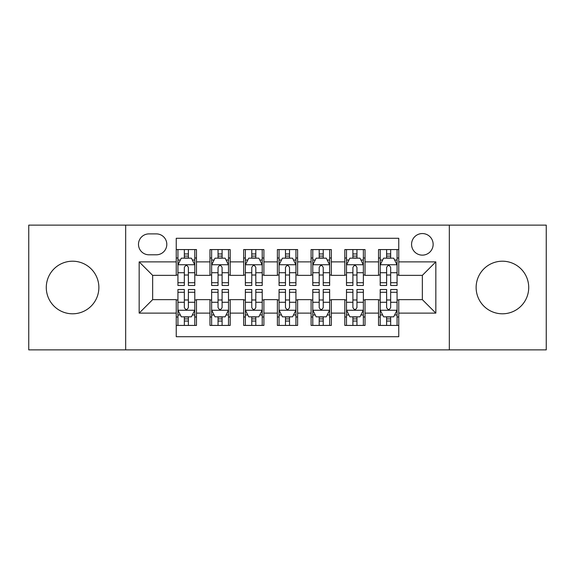 <?xml version="1.0" encoding="UTF-8"?>
<svg xmlns="http://www.w3.org/2000/svg" width="575" height="575" viewBox="0 0 575 575"><rect width="100%" height="100%" fill="white"/><g stroke="black" fill="none" stroke-linecap="round" stroke-linejoin="round"><path stroke-width="0.86" d="M502.421 261.201A26.299 26.299 0 0 0 476.129 287.5A26.299 26.299 0 0 0 502.421 313.799A26.299 26.299 0 0 0 528.72 287.5A26.299 26.299 0 0 0 502.421 261.201M72.579 261.201A26.299 26.299 0 0 0 46.28 287.5A26.299 26.299 0 0 0 72.579 313.799A26.299 26.299 0 0 0 98.871 287.5A26.299 26.299 0 0 0 72.579 261.201M422.352 233.558A10.788 10.788 0 0 0 411.563 244.346A10.788 10.788 0 0 0 422.352 255.135A10.788 10.788 0 0 0 433.14 244.346A10.788 10.788 0 0 0 422.352 233.558M449.327 349.873L546.25 349.873L546.25 225.127L449.327 225.127L449.327 349.873L125.673 349.873L125.673 225.127L28.75 225.127L28.75 349.873L125.673 349.873M398.755 249.572L378.522 249.572L378.522 261.877L365.039 261.877L365.039 275.36L378.522 275.36L378.522 261.877M365.039 261.877L365.039 249.572L344.813 249.572L344.813 261.877L331.329 261.877L331.329 275.36L344.813 275.36L344.813 261.877M331.329 261.877L331.329 249.572L311.097 249.572L311.097 261.877L297.613 261.877L297.613 275.36L311.097 275.36L311.097 261.877M297.613 261.877L297.613 249.572L277.387 249.572L277.387 261.877L263.903 261.877L263.903 275.36L277.387 275.36L277.387 261.877M263.903 261.877L263.903 249.572L243.671 249.572L243.671 261.877L230.187 261.877L230.187 275.36L243.671 275.36L243.671 261.877M230.187 261.877L230.187 249.572L209.961 249.572L209.961 275.36L196.478 275.36L196.478 249.572L176.245 249.572M176.245 325.428L196.478 325.428L196.478 299.64L209.961 299.64L209.961 325.428L230.187 325.428L230.187 299.64L243.671 299.64L243.671 313.123L230.187 313.123M243.671 313.123L243.671 325.428L263.903 325.428L263.903 299.64L277.387 299.64L277.387 313.123L263.903 313.123M277.387 313.123L277.387 325.428L297.613 325.428L297.613 299.64L311.097 299.64L311.097 313.123L297.613 313.123M311.097 313.123L311.097 325.428L331.329 325.428L331.329 299.64L344.813 299.64L344.813 313.123L331.329 313.123M344.813 313.123L344.813 325.428L365.039 325.428L365.039 299.64L378.522 299.64L378.522 313.123L365.039 313.123M148.939 254.797L156.357 254.797A10.451 10.451 0 0 0 166.808 244.346A10.451 10.451 0 0 0 156.357 233.896L148.939 233.896A10.451 10.451 0 0 0 138.489 244.346A10.451 10.451 0 0 0 148.939 254.797M449.327 225.127L125.673 225.127M398.755 261.877L398.755 238.28L176.245 238.28L176.245 275.36L152.648 275.36L152.648 299.64L176.245 299.64L176.245 336.72L398.755 336.72L398.755 299.64L422.352 299.64L422.352 275.36L398.755 275.36L398.755 261.877L435.836 261.877L435.836 313.123L398.755 313.123M176.245 313.123L139.164 313.123L139.164 261.877L176.245 261.877M378.522 313.123L378.522 325.428L398.755 325.428M176.245 258.002L177.934 258.002M184.338 258.002L188.384 258.002M194.788 258.002L196.478 258.002M176.245 275.022L177.934 275.022M184.338 275.022L188.384 275.022M194.788 275.022L196.478 275.022M176.245 299.978L177.934 299.978M184.338 299.978L188.384 299.978M194.788 299.978L196.478 299.978M176.245 316.998L177.934 316.998M184.338 316.998L188.384 316.998M194.788 316.998L196.478 316.998M209.961 275.022L211.643 275.022M218.047 275.022L222.094 275.022M228.505 275.022L230.187 275.022M209.961 258.002L211.643 258.002M218.047 258.002L222.094 258.002M228.505 258.002L230.187 258.002M209.961 299.978L211.643 299.978M218.047 299.978L222.094 299.978M228.505 299.978L230.187 299.978M209.961 316.998L211.643 316.998M218.047 316.998L222.094 316.998M228.505 316.998L230.187 316.998M243.671 299.978L245.36 299.978M251.764 299.978L255.81 299.978M262.214 299.978L263.903 299.978M243.671 316.998L245.36 316.998M251.764 316.998L255.81 316.998M262.214 316.998L263.903 316.998M243.671 258.002L245.36 258.002M251.764 258.002L255.81 258.002M262.214 258.002L263.903 258.002M243.671 275.022L245.36 275.022M251.764 275.022L255.81 275.022M262.214 275.022L263.903 275.022M277.387 299.978L279.069 299.978M285.48 299.978L289.52 299.978M295.931 299.978L297.613 299.978M277.387 316.998L279.069 316.998M285.48 316.998L289.52 316.998M295.931 316.998L297.613 316.998M277.387 258.002L279.069 258.002M285.48 258.002L289.52 258.002M295.931 258.002L297.613 258.002M277.387 275.022L279.069 275.022M285.48 275.022L289.52 275.022M295.931 275.022L297.613 275.022M311.097 299.978L312.786 299.978M319.19 299.978L323.236 299.978M329.64 299.978L331.329 299.978M311.097 316.998L312.786 316.998M319.19 316.998L323.236 316.998M329.64 316.998L331.329 316.998M311.097 258.002L312.786 258.002M319.19 258.002L323.236 258.002M329.64 258.002L331.329 258.002M311.097 275.022L312.786 275.022M319.19 275.022L323.236 275.022M329.64 275.022L331.329 275.022M344.813 299.978L346.495 299.978M352.906 299.978L356.953 299.978M363.357 299.978L365.039 299.978M344.813 316.998L346.495 316.998M352.906 316.998L356.953 316.998M363.357 316.998L365.039 316.998M344.813 258.002L346.495 258.002M352.906 258.002L356.953 258.002M363.357 258.002L365.039 258.002M344.813 275.022L346.495 275.022M352.906 275.022L356.953 275.022M363.357 275.022L365.039 275.022M378.522 299.978L380.212 299.978M386.616 299.978L390.662 299.978M397.066 299.978L398.755 299.978M378.522 316.998L380.212 316.998M386.616 316.998L390.662 316.998M397.066 316.998L398.755 316.998M378.522 258.002L380.212 258.002M386.616 258.002L390.662 258.002M397.066 258.002L398.755 258.002M378.522 275.022L380.212 275.022M386.616 275.022L390.662 275.022M397.066 275.022L398.755 275.022M152.648 275.36L139.164 261.877M152.648 299.64L139.164 313.123M435.836 261.877L422.352 275.36M435.836 313.123L422.352 299.64M188.384 253.956L184.338 253.956M194.788 282.728L188.384 282.728L188.384 285.48L194.788 285.48L194.788 264.91L191.417 258.168L181.305 258.168L177.934 264.91L177.934 285.48L184.338 285.48L184.338 282.728L177.934 282.728M177.934 264.91L177.934 249.572M194.788 264.91L194.788 249.572M184.338 258.168L184.338 249.572M188.384 249.572L188.384 258.168M188.384 282.728L188.384 267.44C187.033 264.845 185.689 264.845 184.338 267.44L184.338 282.728M184.338 321.044L188.384 321.044M177.934 292.272L184.338 292.272L184.338 289.52L177.934 289.52L177.934 310.09L181.305 316.832L191.417 316.832L194.788 310.09L194.788 289.52L188.384 289.52L188.384 292.272L194.788 292.272M194.788 310.09L194.788 325.428M177.934 310.09L177.934 325.428M188.384 316.832L188.384 325.428M184.338 325.428L184.338 316.832M184.338 292.272L184.338 307.56C185.682 310.155 187.033 310.155 188.384 307.56L188.384 292.272M222.094 253.956L218.047 253.956M228.505 282.728L222.094 282.728L222.094 285.48L228.505 285.48L228.505 264.91L225.127 258.168L215.014 258.168L211.643 264.91L211.643 285.48L218.047 285.48L218.047 282.728L211.643 282.728M211.643 264.91L211.643 249.572M228.505 264.91L228.505 249.572M218.047 258.168L218.047 249.572M222.094 249.572L222.094 258.168M222.094 282.728L222.094 267.44C220.75 264.845 219.398 264.845 218.047 267.44L218.047 282.728M255.81 253.956L251.764 253.956M262.214 282.728L255.81 282.728L255.81 285.48L262.214 285.48L262.214 264.91L258.843 258.168L248.731 258.168L245.36 264.91L245.36 285.48L251.764 285.48L251.764 282.728L245.36 282.728M245.36 264.91L245.36 249.572M262.214 264.91L262.214 249.572M251.764 258.168L251.764 249.572M255.81 249.572L255.81 258.168M255.81 282.728L255.81 267.44C254.466 264.845 253.115 264.845 251.764 267.44L251.764 282.728M289.52 253.956L285.48 253.956M295.931 282.728L289.52 282.728L289.52 285.48L295.931 285.48L295.931 264.91L292.56 258.168L282.44 258.168L279.069 264.91L279.069 285.48L285.48 285.48L285.48 282.728L279.069 282.728M279.069 264.91L279.069 249.572M295.931 264.91L295.931 249.572M285.48 258.168L285.48 249.572M289.52 249.572L289.52 258.168M289.52 282.728L289.52 267.44C288.176 264.845 286.824 264.845 285.48 267.44L285.48 282.728M323.236 253.956L319.19 253.956M329.64 282.728L323.236 282.728L323.236 285.48L329.64 285.48L329.64 264.91L326.269 258.168L316.157 258.168L312.786 264.91L312.786 285.48L319.19 285.48L319.19 282.728L312.786 282.728M312.786 264.91L312.786 249.572M329.64 264.91L329.64 249.572M319.19 258.168L319.19 249.572M323.236 249.572L323.236 258.168M323.236 282.728L323.236 267.44C321.892 264.845 320.541 264.845 319.19 267.44L319.19 282.728M218.047 321.044L222.094 321.044M211.643 292.272L218.047 292.272L218.047 289.52L211.643 289.52L211.643 310.09L215.014 316.832L225.127 316.832L228.505 310.09L228.505 289.52L222.094 289.52L222.094 292.272L228.505 292.272M228.505 310.09L228.505 325.428M211.643 310.09L211.643 325.428M222.094 316.832L222.094 325.428M218.047 325.428L218.047 316.832M218.047 292.272L218.047 307.56C219.398 310.155 220.743 310.155 222.094 307.56L222.094 292.272M251.764 321.044L255.81 321.044M245.36 292.272L251.764 292.272L251.764 289.52L245.36 289.52L245.36 310.09L248.731 316.832L258.843 316.832L262.214 310.09L262.214 289.52L255.81 289.52L255.81 292.272L262.214 292.272M262.214 310.09L262.214 325.428M245.36 310.09L245.36 325.428M255.81 316.832L255.81 325.428M251.764 325.428L251.764 316.832M251.764 292.272L251.764 307.56C253.108 310.155 254.459 310.155 255.81 307.56L255.81 292.272M285.48 321.044L289.52 321.044M279.069 292.272L285.48 292.272L285.48 289.52L279.069 289.52L279.069 310.09L282.44 316.832L292.56 316.832L295.931 310.09L295.931 289.52L289.52 289.52L289.52 292.272L295.931 292.272M295.931 310.09L295.931 325.428M279.069 310.09L279.069 325.428M289.52 316.832L289.52 325.428M285.48 325.428L285.48 316.832M285.48 292.272L285.48 307.56C286.824 310.155 288.176 310.155 289.52 307.56L289.52 292.272M319.19 321.044L323.236 321.044M312.786 292.272L319.19 292.272L319.19 289.52L312.786 289.52L312.786 310.09L316.157 316.832L326.269 316.832L329.64 310.09L329.64 289.52L323.236 289.52L323.236 292.272L329.64 292.272M329.64 310.09L329.64 325.428M312.786 310.09L312.786 325.428M323.236 316.832L323.236 325.428M319.19 325.428L319.19 316.832M319.19 292.272L319.19 307.56C320.534 310.155 321.885 310.155 323.236 307.56L323.236 292.272M356.953 253.956L352.906 253.956M363.357 282.728L356.953 282.728L356.953 285.48L363.357 285.48L363.357 264.91L359.986 258.168L349.873 258.168L346.495 264.91L346.495 285.48L352.906 285.48L352.906 282.728L346.495 282.728M346.495 264.91L346.495 249.572M363.357 264.91L363.357 249.572M352.906 258.168L352.906 249.572M356.953 249.572L356.953 258.168M356.953 282.728L356.953 267.44C355.602 264.845 354.257 264.845 352.906 267.44L352.906 282.728M352.906 321.044L356.953 321.044M346.495 292.272L352.906 292.272L352.906 289.52L346.495 289.52L346.495 310.09L349.873 316.832L359.986 316.832L363.357 310.09L363.357 289.52L356.953 289.52L356.953 292.272L363.357 292.272M363.357 310.09L363.357 325.428M346.495 310.09L346.495 325.428M356.953 316.832L356.953 325.428M352.906 325.428L352.906 316.832M352.906 292.272L352.906 307.56C354.25 310.155 355.602 310.155 356.953 307.56L356.953 292.272M390.662 253.956L386.616 253.956M397.066 282.728L390.662 282.728L390.662 285.48L397.066 285.48L397.066 264.91L393.695 258.168L383.582 258.168L380.212 264.91L380.212 285.48L386.616 285.48L386.616 282.728L380.212 282.728M380.212 264.91L380.212 249.572M397.066 264.91L397.066 249.572M386.616 258.168L386.616 249.572M390.662 249.572L390.662 258.168M390.662 282.728L390.662 267.44C389.318 264.845 387.967 264.845 386.616 267.44L386.616 282.728M386.616 321.044L390.662 321.044M380.212 292.272L386.616 292.272L386.616 289.52L380.212 289.52L380.212 310.09L383.582 316.832L393.695 316.832L397.066 310.09L397.066 289.52L390.662 289.52L390.662 292.272L397.066 292.272M397.066 310.09L397.066 325.428M380.212 310.09L380.212 325.428M390.662 316.832L390.662 325.428M386.616 325.428L386.616 316.832M386.616 292.272L386.616 307.56C387.967 310.155 389.311 310.155 390.662 307.56L390.662 292.272M209.961 313.123L196.478 313.123M209.961 261.877L196.478 261.877M194.702 264.744L178.013 264.744M177.934 260.022L180.377 260.022M192.345 260.022L194.788 260.022M184.338 272.723L177.934 272.723M194.788 272.723L188.384 272.723M188.384 256.098L184.338 256.098M178.013 310.256L194.702 310.256M194.788 314.978L192.345 314.978M180.377 314.978L177.934 314.978M188.384 302.277L194.788 302.277M177.934 302.277L184.338 302.277M184.338 318.902L188.384 318.902M228.419 264.744L211.729 264.744M211.643 260.022L214.087 260.022M226.061 260.022L228.505 260.022M218.047 272.723L211.643 272.723M228.505 272.723L222.094 272.723M222.094 256.098L218.047 256.098M262.128 264.744L245.446 264.744M245.36 260.022L247.803 260.022M259.771 260.022L262.214 260.022M251.764 272.723L245.36 272.723M262.214 272.723L255.81 272.723M255.81 256.098L251.764 256.098M295.845 264.744L279.155 264.744M279.069 260.022L281.513 260.022M293.487 260.022L295.931 260.022M285.48 272.723L279.069 272.723M295.931 272.723L289.52 272.723M289.52 256.098L285.48 256.098M329.554 264.744L312.872 264.744M312.786 260.022L315.229 260.022M327.197 260.022L329.64 260.022M319.19 272.723L312.786 272.723M329.64 272.723L323.236 272.723M323.236 256.098L319.19 256.098M211.729 310.256L228.419 310.256M228.505 314.978L226.061 314.978M214.087 314.978L211.643 314.978M222.094 302.277L228.505 302.277M211.643 302.277L218.047 302.277M218.047 318.902L222.094 318.902M245.446 310.256L262.128 310.256M262.214 314.978L259.771 314.978M247.803 314.978L245.36 314.978M255.81 302.277L262.214 302.277M245.36 302.277L251.764 302.277M251.764 318.902L255.81 318.902M279.155 310.256L295.845 310.256M295.931 314.978L293.487 314.978M281.513 314.978L279.069 314.978M289.52 302.277L295.931 302.277M279.069 302.277L285.48 302.277M285.48 318.902L289.52 318.902M312.872 310.256L329.554 310.256M329.64 314.978L327.197 314.978M315.229 314.978L312.786 314.978M323.236 302.277L329.64 302.277M312.786 302.277L319.19 302.277M319.19 318.902L323.236 318.902M363.271 264.744L346.581 264.744M346.495 260.022L348.939 260.022M360.913 260.022L363.357 260.022M352.906 272.723L346.495 272.723M363.357 272.723L356.953 272.723M356.953 256.098L352.906 256.098M346.581 310.256L363.271 310.256M363.357 314.978L360.913 314.978M348.939 314.978L346.495 314.978M356.953 302.277L363.357 302.277M346.495 302.277L352.906 302.277M352.906 318.902L356.953 318.902M396.987 264.744L380.298 264.744M380.212 260.022L382.655 260.022M394.622 260.022L397.066 260.022M386.616 272.723L380.212 272.723M397.066 272.723L390.662 272.723M390.662 256.098L386.616 256.098M380.298 310.256L396.987 310.256M397.066 314.978L394.622 314.978M382.655 314.978L380.212 314.978M390.662 302.277L397.066 302.277M380.212 302.277L386.616 302.277M386.616 318.902L390.662 318.902"/></g></svg>
